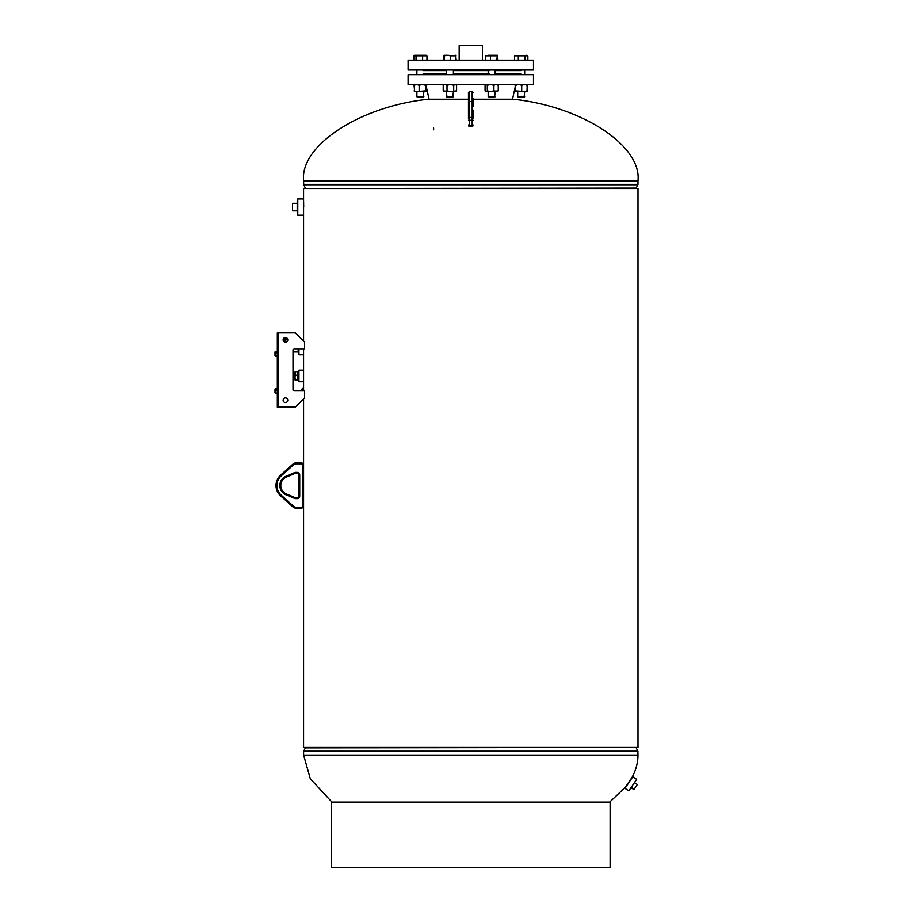<?xml version="1.0" encoding="UTF-8"?>
<svg xmlns="http://www.w3.org/2000/svg" width="913" height="913" viewBox="0 0 913 913"><rect width="100%" height="100%" fill="white"/><g stroke="black" fill="none" stroke-linecap="round" stroke-linejoin="round"><path stroke-width="1.37" d="M303.573 390.159L303.573 388.413L302.42 388.413L302.42 390.912M303.573 200.118L303.721 207.08C303.561 216.084 303.561 216.084 303.721 207.08M303.573 198.954L297.775 198.954L297.775 215.206L303.573 215.206L303.573 188.512L637.993 188.512L637.993 747.45L303.573 747.45L303.573 398.913M303.63 349.234C303.573 354.86 303.573 354.86 303.63 349.234M303.573 388.413L303.573 380.219M473.105 99.22L513.163 99.22C581.615 106.25 641.862 145.658 637.97 180.877L303.607 180.877L303.698 184.757L637.867 184.757L636.201 188.089L305.467 188.512M468.46 99.22L428.414 99.22C359.95 106.25 299.715 145.658 303.607 180.877M631.944 778.002L631.933 777.545C635.939 770.195 637.959 762.709 637.97 755.074L637.867 751.194L303.698 751.194L305.364 747.861L636.11 747.45M631.933 777.545L625.416 787.154L609.644 802.082M331.933 802.082L310.317 778.755L303.607 755.074L637.97 755.074M300.674 390.912L302.42 388.413M303.573 400.351L302.42 400.077M303.573 370.13L298.939 370.13L298.939 381.737L303.573 381.737L303.573 349.12M303.573 354.746L298.939 354.746L298.939 349.12M631.739 778.31L624.994 788.273L628.829 790.875L636.646 779.337L632.8 776.735L631.739 778.31M482.395 60.167L482.395 45.65L459.171 45.65L459.171 60.167M285.187 342.135L285.187 338.78L283.384 338.78M298.254 349.12L298.049 351.916L293.324 351.916M298.825 349.12L298.734 351.745L298.734 349.12M298.642 349.12L298.642 351.745L298.574 349.12M298.231 351.733L298.231 349.12M293.324 351.551L298.049 351.551M293.005 358.638L293.324 349.485M294.979 378.747L294.979 379.899L295.607 379.5L294.979 377.32L295.607 371.58L297.284 371.58L297.912 373.36L297.958 380.07L298.254 372.344L297.284 375.152L297.912 377.32L297.284 380.287L297.912 378.507M298.619 380.025L298.619 371.842M298.939 379.477L298.642 371.842M297.912 371.968L297.284 371.58L297.912 371.968M297.912 379.899L295.607 380.287M295.607 375.152L297.284 375.152M295.607 379.5L297.284 379.5M294.979 374.25L294.979 374.844M294.979 373.611L294.979 371.968L295.607 371.58L294.979 371.968L295.607 372.367M294.979 377.023L294.979 373.36M294.979 378.256L294.979 377.628M634.455 782.567L637.32 784.518L633.884 789.585L631.02 787.645M634.101 789.266L631.237 787.326M297.775 213.186L297.193 213.186L297.193 200.974L297.775 200.974M297.193 210.846L292.548 210.846L292.548 203.325L297.193 203.325M533.477 74.672L408.088 74.672L408.088 84.544L533.477 84.544L533.477 74.672M426.451 70.027L533.477 70.027L533.477 60.167L408.088 60.167L408.088 70.027L426.451 70.027M518.264 97.314L524.13 97.314L524.678 91.585L515.674 90.889L515.411 91.585L527.006 91.585L527.246 90.889L524.484 91.585M517.717 96.755L517.717 91.585L517.717 96.755L524.678 96.755L524.13 97.314M527.874 60.167L527.874 55.819L526.436 55.294L524.998 55.819L524.998 60.167M518.31 60.167L518.31 55.819L527.874 55.819M514.51 60.167L514.51 55.819L524.998 55.819M514.51 55.819L518.31 55.819M515.149 85.24L515.297 91.505M515.149 90.889L515.411 91.585M515.389 84.544L515.674 90.889M515.674 85.24L518.698 84.544L521.722 85.24L521.722 90.889M521.722 85.24L524.484 84.544L527.246 85.24L526.984 91.585M527.246 85.24L526.984 84.544L527.246 85.24M520.924 70.609L495.154 70.609M489.402 70.609L453.384 70.609M520.924 74.09L495.154 74.09M489.402 74.09L453.384 74.09M446.434 70.609L423.027 70.609M446.434 74.09L423.027 74.09M331.465 867.35L610.101 867.35L610.101 802.082L331.465 802.082L331.465 867.35M301.256 508.164L296.063 508.164L301.256 508.164A2.317 2.317 0 0 0 303.573 505.848L303.573 465.208L303.573 505.848A2.317 2.317 0 0 1 301.256 508.164A2.317 2.317 0 0 0 303.573 505.848A2.317 2.317 0 0 1 301.256 508.164L301.256 507.24A1.392 1.392 0 0 0 302.648 505.848L302.648 465.208A1.392 1.392 0 0 0 301.256 463.815L296.063 463.815A3.72 3.72 0 0 0 293.587 464.774L281.238 475.856A12.999 12.999 0 0 0 281.238 495.211L293.587 506.293A3.72 3.72 0 0 0 296.063 507.24L301.256 507.24M296.063 463.815L296.063 462.891A4.645 4.645 0 0 0 292.97 464.078A4.645 4.645 0 0 1 296.063 462.891A4.645 4.645 0 0 0 292.97 464.078L280.622 475.159L292.97 464.078A4.645 4.645 0 0 1 296.063 462.891L301.256 462.891A2.317 2.317 0 0 1 303.573 465.208L302.648 465.208M293.587 506.293L292.97 506.977A4.645 4.645 0 0 0 296.063 508.164A4.645 4.645 0 0 1 292.97 506.977A4.645 4.645 0 0 0 296.063 508.164A4.645 4.645 0 0 1 292.97 506.977L280.622 495.896A13.935 13.935 0 0 1 280.622 475.159A13.935 13.935 0 0 0 280.622 495.896L281.238 495.211M294.99 473.47L286.374 477.1L294.99 473.47A1.746 1.746 0 0 1 295.664 473.345A1.746 1.746 0 0 0 294.99 473.47A1.746 1.746 0 0 1 295.664 473.345A1.746 1.746 0 0 0 294.99 473.47L294.625 472.614A2.671 2.671 0 0 1 295.664 472.409L297.056 472.409A2.671 2.671 0 0 1 299.726 475.08L299.726 495.976A2.671 2.671 0 0 1 297.056 498.646L295.664 498.646A2.671 2.671 0 0 1 294.625 498.441L286.02 494.823A10.077 10.077 0 0 1 286.02 476.244L294.625 472.614M286.374 493.967L294.99 497.585L286.374 493.967A9.153 9.153 0 0 1 286.374 477.1A9.153 9.153 0 0 0 286.374 493.967A9.153 9.153 0 0 1 286.374 477.1A9.153 9.153 0 0 0 286.374 493.967L286.02 494.823M295.664 497.722L297.056 497.722L295.664 497.722A1.746 1.746 0 0 1 294.99 497.585A1.746 1.746 0 0 0 295.664 497.722A1.746 1.746 0 0 1 294.99 497.585A1.746 1.746 0 0 0 295.664 497.722L295.664 498.646M298.791 495.976L298.791 475.08L298.791 495.976A1.746 1.746 0 0 1 297.056 497.722A1.746 1.746 0 0 0 298.791 495.976A1.746 1.746 0 0 1 297.056 497.722A1.746 1.746 0 0 0 298.791 495.976L299.726 495.976M297.056 472.409L297.056 473.345A1.746 1.746 0 0 1 298.791 475.08A1.746 1.746 0 0 0 297.056 473.345A1.746 1.746 0 0 1 298.791 475.08A1.746 1.746 0 0 0 297.056 473.345L295.664 473.345L295.664 472.409M485.077 85.24L485.077 90.889L486.195 91.585L487.314 90.889L487.314 85.24L486.195 84.544L485.077 85.24L486.195 84.544M485.077 90.889L486.195 91.585L490.612 91.585L487.314 90.889M487.314 85.24L490.612 84.544L493.899 85.24L493.899 90.889L490.612 91.585L498.258 90.889L497.14 91.585M493.899 90.889L497.825 91.311M493.899 85.24L496.079 84.544L498.258 85.24L498.258 90.889M498.258 85.24L497.14 84.544M485.511 91.311L486.195 91.585M443.216 85.24L445.122 84.544L447.016 85.24L447.016 90.889L445.122 91.585L443.216 90.889L443.216 85.24L444.095 84.544M447.016 90.889L450.36 91.585L443.216 90.889M450.36 91.585L456.591 90.889L455.713 91.585L450.36 91.585M447.016 85.24L450.36 84.544L453.704 85.24L453.704 90.889M453.704 85.24L455.142 84.544L456.591 85.24L456.591 90.889M455.713 84.544L456.591 85.24M414.662 91.585L414.057 85.24L416.602 84.544L419.147 85.24L422.308 84.544L425.469 85.24L426.086 84.544L426.691 85.24L426.086 91.585L426.691 90.889M414.057 85.24L414.662 84.544M414.057 90.889L416.602 91.585L425.469 90.889L426.28 91.505M419.147 85.24L419.147 90.889M425.469 85.24L425.469 90.889M426.086 84.544L426.691 85.24M414.468 91.505L426.086 91.585M514.875 88.561L515.183 91.038M527.52 90.889L526.904 91.585L527.52 90.889L526.904 84.544L527.52 85.24M515.491 91.585L514.875 90.889M495.154 96.755L488.181 96.755L494.595 97.314L495.154 91.585M496.763 60.167L497.38 55.294L497.984 60.167M490.441 60.167L490.441 55.819L496.763 55.819M485.351 60.167L485.351 55.819L490.441 55.819M489.163 55.294L485.351 55.819M487.896 55.294L497.38 55.294M446.423 91.585L446.971 97.314L452.837 97.314L453.384 91.585M446.434 96.755L453.384 96.755M450.429 55.819L455.952 55.819L447.404 55.294L450.429 55.819L450.429 60.167M455.952 60.167L455.804 55.351M444.38 55.819L447.404 55.294L444.117 55.294L444.38 60.167M443.855 60.167L444.083 55.305M423.86 96.755L416.887 96.755L423.301 97.314L423.86 91.585M416.02 60.167L416.02 55.819L426.964 55.819L425.846 55.294M422.616 60.167L422.616 55.819M413.783 60.167L413.783 55.819L416.02 55.819M426.964 60.167L426.964 55.819M427.056 60.167L427.056 55.819L426.177 55.294L414.901 55.294M413.692 60.167L413.692 55.819M425.618 55.294L427.056 55.819M415.586 55.294L414.57 55.294M443.581 60.167L443.889 55.704M444.197 55.294L443.581 55.819M456.226 60.167L455.61 55.294L456.226 55.819M276.308 390.239L277.324 390.912L276.262 390.444L276.377 388.584L275.475 388.584L276.377 388.584M276.308 353.091L277.324 353.765L276.262 353.297L276.377 351.437L275.475 351.437L276.377 351.437M278.488 350.969L277.324 351.437L278.488 350.969L278.488 332.857L295.321 332.857L304.611 342.147L304.611 349.12L294.169 349.12A1.164 1.164 0 0 0 293.005 350.272L293.005 389.748A1.164 1.164 0 0 0 294.169 390.912L304.611 390.912L304.611 397.874L295.321 407.164L277.324 407.164L277.324 393.229L275.007 392.773L275.475 388.584M277.324 388.128L278.488 388.128L277.324 388.584L277.324 356.081L275.007 355.614L275.475 351.437M278.488 388.128L278.488 356.081L275.475 356.081M277.324 350.969L277.324 332.857L278.488 332.857L278.488 407.164L278.488 393.229L277.324 393.229L277.324 388.584M277.324 351.437L277.324 356.081M278.488 358.695L277.324 358.695M278.488 395.843L277.324 395.843M285.461 337.502A2.317 2.317 0 0 1 287.778 339.83A2.317 2.317 0 0 1 285.461 342.147A2.317 2.317 0 0 1 283.133 339.83A2.317 2.317 0 0 1 285.461 337.502M285.461 397.874A2.317 2.317 0 0 1 287.778 400.202A2.317 2.317 0 0 1 285.461 402.519A2.317 2.317 0 0 1 283.133 400.202A2.317 2.317 0 0 1 285.461 397.874M293.005 389.748A1.164 1.164 0 0 0 294.169 390.912M275.007 355.614L275.007 351.904M275.007 392.773L275.007 389.052M278.488 393.229L275.475 393.229M468.46 118.838L468.46 108.567M468.46 101.742L472.181 101.469L472.181 91.631L469.396 91.631L469.396 117.332L468.46 117.606L468.46 93.617M473.105 110.062L473.105 118.838M473.105 105.919L473.105 98.113M473.105 105.257L473.105 106.513M473.105 100.156L473.105 106.718M637.97 180.877L637.97 184.346L303.607 184.346M303.607 755.074L303.607 751.604L637.97 751.604M433.629 127.946L433.629 129.806M301.256 463.815L301.256 462.891A2.317 2.317 0 0 1 303.573 465.208M294.99 497.585L294.625 498.441M286.02 476.244L286.374 477.1M297.056 497.722L297.056 498.646M298.791 475.08L299.726 475.08M303.573 505.848L302.648 505.848M293.587 464.774L292.97 464.078M296.063 508.164L296.063 507.24M281.238 475.856L280.622 475.159M278.488 351.904L277.324 351.904M278.488 355.614L277.324 355.614M278.488 389.052L277.324 389.052M278.488 392.773L277.324 392.773M473.105 117.606L469.396 117.332L469.396 125.355L472.181 125.355L472.181 101.469L473.105 101.742M468.46 124.967L469.396 125.355L469.396 126.702L472.181 126.702L472.181 125.355L473.105 124.967M472.181 126.485L473.105 125.777M468.46 120.265L473.105 120.265M303.573 215.103L303.573 341.12M305.364 188.089L303.698 184.757M636.201 747.861L637.867 751.194M285.187 339.83L287.778 339.83M512.501 99.22L515.149 87.351M429.064 99.22L426.691 88.561M524.678 74.672L524.678 70.027M517.717 74.672L517.717 74.09M517.717 70.609L517.717 70.027M495.154 74.672L495.154 70.027M488.181 96.755L488.181 91.585M488.181 74.672L488.181 70.027M453.384 74.672L453.384 70.027M446.423 74.672L446.423 70.027M416.887 96.755L416.887 91.585L416.887 96.755M416.887 74.672L416.887 70.027L416.887 74.672M423.86 74.672L423.86 74.09M423.86 70.609L423.86 70.027M469.396 126.702L468.46 125.777M469.396 91.631L468.46 92.555M472.181 91.631L473.105 92.555"/></g></svg>
